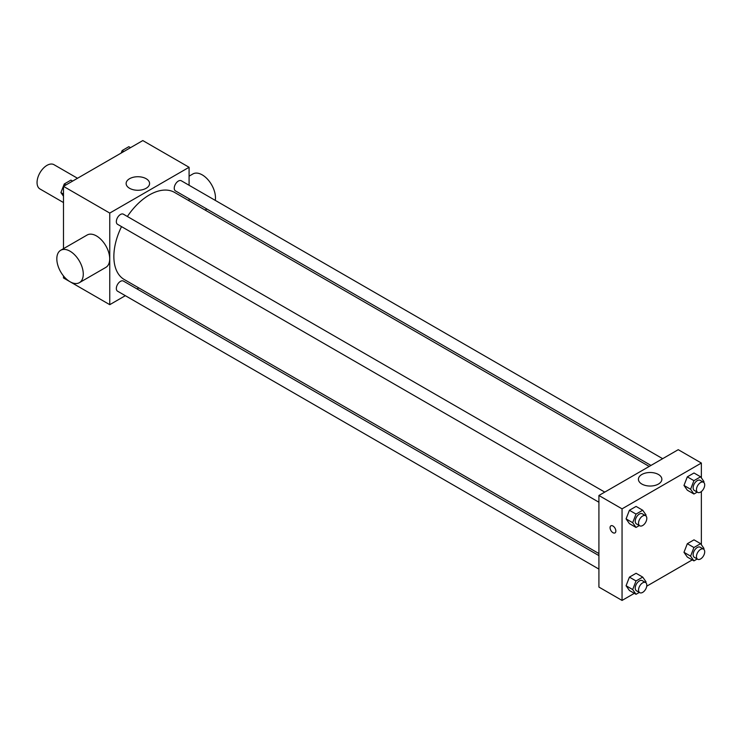 <?xml version="1.0" encoding="UTF-8"?>
<svg xmlns="http://www.w3.org/2000/svg" width="741" height="741" viewBox="0 0 741 741"><rect width="100%" height="100%" fill="white"/><g stroke="black" fill="none" stroke-linecap="round" stroke-linejoin="round"><path stroke-width="1.11" d="M77.509 178.266L53.973 164.678A14.023 8.095 120 0 0 43.173 168.439A14.023 8.095 120 0 0 37.05 182.545A14.023 8.095 120 0 0 39.958 188.964L63.494 202.552M125.34 295.678L109.761 304.671L63.494 277.958L63.494 275.948M63.494 248.67L63.494 186.362L142.809 140.568L189.085 167.281L189.085 185.259M138.789 287.906L137.02 288.934M121.524 226.616A50.295 29.038 120 0 0 113.864 256.506A50.295 29.038 120 0 0 124.275 279.533L598.913 553.555M649.209 466.45L174.57 192.419A50.295 29.038 120 0 0 127.369 216.492M189.085 198.755L189.085 200.802M109.761 304.671L109.761 213.075L189.085 167.281M662.658 458.679L181.295 180.767A5.845 3.372 120 0 0 176.793 182.332A5.845 3.372 120 0 0 174.246 188.214A5.845 3.372 120 0 0 175.45 190.891L650.978 465.422M598.913 555.602L123.395 281.061A5.845 3.372 120 0 0 118.893 282.627A5.845 3.372 120 0 0 116.337 288.508A5.845 3.372 120 0 0 117.55 291.185L598.913 569.097M598.913 502.231L117.55 224.319A5.845 3.372 -60 0 1 117.55 217.576A5.845 3.372 -60 0 1 123.395 214.195L604.758 492.107M109.761 213.075L63.494 186.362M129.564 188.288A11.726 6.771 180 0 1 126.127 183.499A11.726 6.771 180 0 1 137.854 176.729A11.726 6.771 180 0 1 149.58 183.499A11.726 6.771 180 0 1 142.337 189.752A11.726 6.771 180 0 1 129.564 188.288M60.697 250.282L87.142 235.017A18.692 10.791 60 0 1 101.545 240.028A18.692 10.791 60 0 1 109.705 258.841A18.692 10.791 60 0 1 105.833 267.399L79.398 282.664A18.692 10.791 60 0 1 60.697 271.873A18.692 10.791 60 0 1 60.697 250.282A18.692 10.791 60 0 1 75.11 255.293A18.692 10.791 60 0 1 83.27 274.105A18.692 10.791 60 0 1 79.398 282.664M215.261 200.376A18.692 10.791 -120 0 0 208.378 180.165A18.692 10.791 -120 0 0 192.901 173.959L189.085 176.163M634.342 593.337L622.051 600.432L598.913 587.076L598.913 495.488L678.237 449.685L701.366 463.042L701.366 477.88M692.242 559.909L646.726 586.187M687.324 490.199L683.98 485.448L687.324 476.843L694.002 472.99L687.324 476.843L683.98 485.448L687.324 490.199L693.928 494.015L690.593 489.264L693.928 480.659L700.606 476.806L703.95 481.557L703.644 482.345M629.415 590.494L626.08 585.742L629.415 577.137L636.093 573.284L629.415 577.137L626.08 585.742L629.415 590.494L636.028 594.31L632.684 589.558L636.028 580.953L642.706 577.1L646.041 581.852L645.735 582.639M701.366 491.542L701.366 544.746M622.051 600.432L622.051 508.845L701.366 463.042M687.324 557.065L683.98 552.314L687.324 543.709L694.002 539.846L687.324 543.709L683.98 552.314L687.324 557.065L693.928 560.881L690.593 556.13L693.928 547.525L700.606 543.662L703.95 548.414L703.644 549.211M629.415 523.628L626.08 518.876L629.415 510.271L636.093 506.418L629.415 510.271L626.08 518.876L629.415 523.628L636.028 527.444L632.684 522.692L636.028 514.087L642.706 510.234L646.041 514.986L645.735 515.782M622.051 508.845L598.913 495.488M641.854 484.049A11.726 6.771 180 0 1 638.418 479.26A11.726 6.771 180 0 1 650.144 472.499A11.726 6.771 180 0 1 661.861 479.26A11.726 6.771 180 0 1 654.627 485.522A11.726 6.771 180 0 1 641.854 484.049M615.845 531.019A4.094 2.362 60 0 1 615.002 532.899A4.094 2.362 60 0 1 610.908 530.537A4.094 2.362 60 0 1 610.908 525.814A4.094 2.362 60 0 1 614.067 526.907A4.094 2.362 60 0 1 615.845 531.019M615.002 532.89A4.094 2.362 60 0 1 610.917 530.537A4.094 2.362 60 0 1 610.917 525.814M639.307 525.554L636.028 527.444M645.596 515.69L642.29 513.782A5.845 3.372 120 0 0 637.788 515.347A5.845 3.372 120 0 0 635.232 521.229A5.845 3.372 120 0 0 636.445 523.896L639.752 525.804A5.845 3.372 120 0 0 645.596 522.433A5.845 3.372 120 0 0 645.596 515.69A5.845 3.372 120 0 0 641.095 517.255A5.845 3.372 120 0 0 638.538 523.137A5.845 3.372 120 0 0 639.752 525.804M632.684 522.692L626.08 518.876M636.028 514.087L629.415 510.271M642.706 510.234L636.093 506.418M697.216 492.126L693.928 494.015M703.496 482.261L700.189 480.353A5.845 3.372 120 0 0 695.688 481.919A5.845 3.372 120 0 0 693.141 487.791A5.845 3.372 120 0 0 694.354 490.468L697.652 492.376A5.845 3.372 120 0 0 703.496 489.004A5.845 3.372 120 0 0 703.496 482.261A5.845 3.372 120 0 0 698.995 483.827A5.845 3.372 120 0 0 696.447 489.699A5.845 3.372 120 0 0 697.652 492.376M690.593 489.264L683.98 485.448M693.928 480.659L687.324 476.843M700.606 476.806L694.002 472.99M639.307 592.42L636.028 594.31M645.596 582.556L642.29 580.648A5.845 3.372 120 0 0 637.788 582.213A5.845 3.372 120 0 0 635.232 588.085A5.845 3.372 120 0 0 636.445 590.762L639.752 592.67A5.845 3.372 120 0 0 645.596 589.299A5.845 3.372 120 0 0 645.596 582.556A5.845 3.372 120 0 0 641.095 584.121A5.845 3.372 120 0 0 638.538 589.993A5.845 3.372 120 0 0 639.752 592.67M632.684 589.558L626.08 585.742M636.028 580.953L629.415 577.137M642.706 577.1L636.093 573.284M697.216 558.983L693.928 560.881M703.496 549.118L700.189 547.21A5.845 3.372 120 0 0 695.688 548.775A5.845 3.372 120 0 0 693.141 554.657A5.845 3.372 120 0 0 694.354 557.334L697.652 559.242A5.845 3.372 120 0 0 703.496 555.87A5.845 3.372 120 0 0 703.496 549.118A5.845 3.372 120 0 0 698.995 550.683A5.845 3.372 120 0 0 696.447 556.565A5.845 3.372 120 0 0 697.652 559.242M690.593 556.13L683.98 552.314M693.928 547.525L687.324 543.709M700.606 543.662L694.002 539.846M63.494 196.254L60.91 192.586L64.254 183.981L70.932 180.119L72.618 181.091M63.494 194.077L60.91 192.586M65.93 184.954L64.254 183.981M121.181 153.054L122.154 150.543L128.832 146.69L130.518 147.663M123.84 151.516L122.154 150.543M205.137 210.064L206.906 209.045"/></g></svg>

